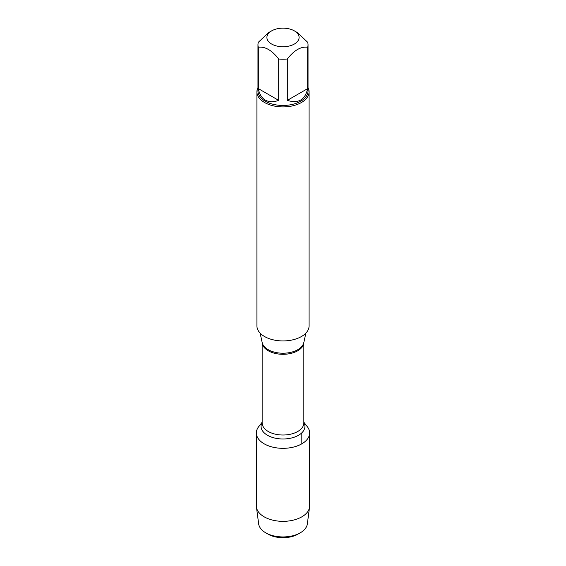 <?xml version="1.0" encoding="UTF-8"?>
<svg xmlns="http://www.w3.org/2000/svg" width="566" height="566" viewBox="0 0 566 566"><rect width="100%" height="100%" fill="white"/><g stroke="black" fill="none" stroke-linecap="round" stroke-linejoin="round"><path stroke-width="0.85" d="M256.914 91.848L256.914 325.882A26.086 15.056 0 0 0 264.555 336.529A26.086 15.056 0 0 0 292.983 339.791A26.086 15.056 0 0 0 309.086 325.882L309.086 91.848A26.086 15.056 180 0 1 292.983 105.764A26.086 15.056 180 0 1 264.555 102.496A26.086 15.056 180 0 1 256.914 91.848A26.086 15.056 180 0 1 257.962 87.631M303.843 422.201L307.31 426.679A26.63 15.374 180 0 1 283 448.329A26.63 15.374 180 0 1 258.69 426.679L262.157 422.201M308.038 87.631A26.086 15.056 180 0 1 309.086 91.848M271.616 44.028A16.096 9.297 0 0 0 294.384 44.028A16.096 9.297 0 0 0 294.384 30.882A16.096 9.297 0 0 0 285.773 28.3A16.096 9.297 0 0 0 271.616 30.882A16.096 9.297 0 0 0 271.616 44.028M287.316 100.373C298.346 103.811 305.131 99.899 307.663 88.621L287.316 100.373L287.316 58.998C294.101 50.282 300.879 46.37 307.663 47.247A25.038 14.454 0 0 0 308.038 44.756A25.038 14.454 0 0 0 307.663 42.266L297.49 32.679L294.384 30.882M307.663 88.621L307.663 47.247M271.616 30.882L268.51 32.679L258.337 42.266A25.038 14.454 0 0 0 257.962 44.756A25.038 14.454 0 0 0 258.337 47.247C265.114 46.37 271.899 50.282 278.684 58.998A25.038 14.454 0 0 0 287.316 58.998M258.337 88.621C259.285 94.048 261.605 97.861 265.298 100.062C269.048 102.156 273.505 102.262 278.684 100.373L258.337 88.621L258.337 47.247M278.684 100.373L278.684 58.998M308.038 44.756L308.038 90.999A25.038 14.454 180 0 1 292.58 104.356A25.038 14.454 180 0 1 265.298 101.222A25.038 14.454 180 0 1 257.962 90.999L257.962 44.756M304.543 423.913A26.63 15.374 180 0 1 309.63 432.955A26.63 15.374 180 0 1 293.188 447.154A26.63 15.374 180 0 1 264.173 443.822A26.63 15.374 180 0 1 256.37 432.955A26.63 15.374 180 0 1 261.457 423.913M309.63 432.955L309.63 505.969A26.63 15.374 180 0 1 309.552 507.136A26.63 15.374 180 0 1 292.247 520.387A26.63 15.374 180 0 1 264.173 516.836A26.63 15.374 180 0 1 256.448 507.136A26.63 15.374 180 0 1 256.37 505.969L256.37 432.955M256.448 507.136L258.669 523.932A24.402 14.086 0 0 0 265.744 532.818A24.402 14.086 0 0 0 300.256 532.818A24.402 14.086 0 0 0 307.331 523.932L309.552 507.136M265.744 532.818L267.98 534.106L265.744 532.818M300.256 532.818L298.02 534.106A21.239 12.261 180 0 1 267.98 534.106M301.827 443.822L301.827 432.827M260.127 333.119L262.192 342.614A20.97 12.105 0 0 0 268.171 349.668A20.97 12.105 0 0 0 289.799 352.561A20.97 12.105 0 0 0 303.808 342.614L305.873 333.119M303.843 342.444A20.843 12.035 180 0 1 283 354.302A20.843 12.035 180 0 1 262.157 342.444L262.157 422.979A20.843 12.035 0 0 0 283 435.013A20.843 12.035 0 0 0 303.843 422.979L303.843 342.437M303.843 422.363A21.94 12.671 180 0 1 283 438.99A21.94 12.671 180 0 1 262.157 422.363"/></g></svg>
